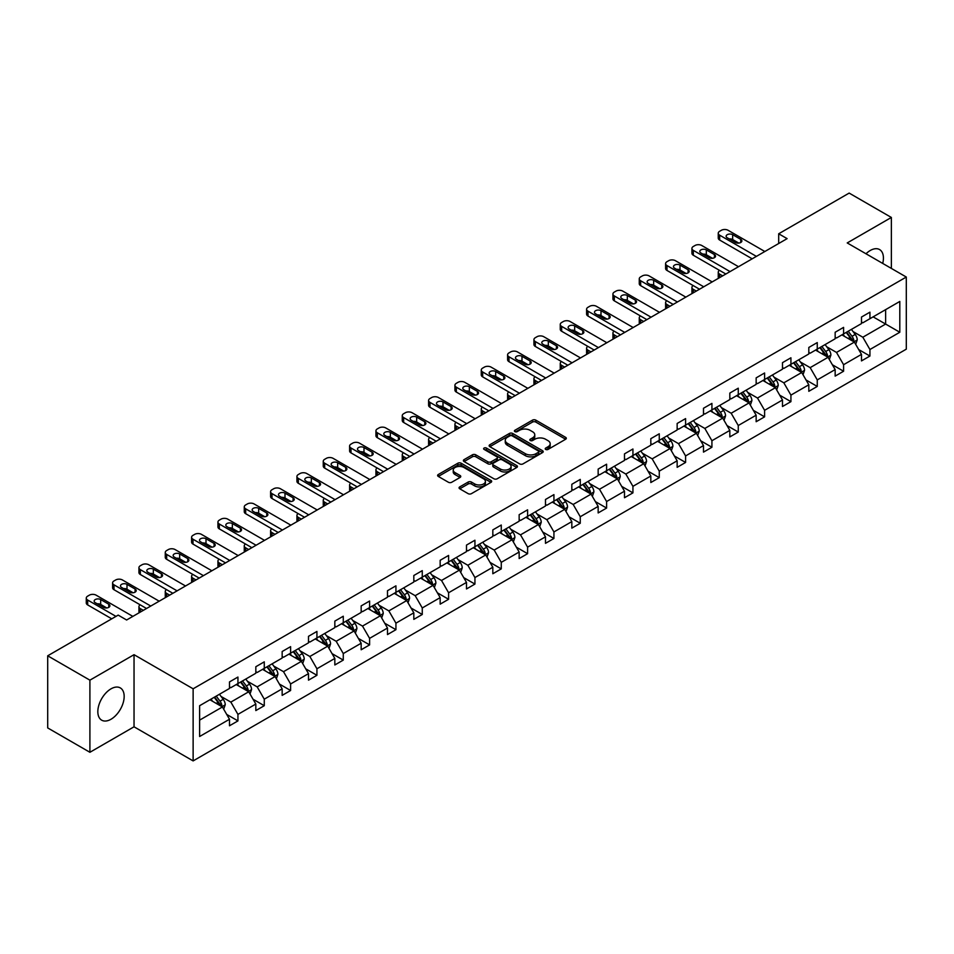 <?xml version="1.0" encoding="UTF-8"?>
<svg xmlns="http://www.w3.org/2000/svg" width="954" height="954" viewBox="0 0 954 954"><rect width="100%" height="100%" fill="white"/><g stroke="black" fill="none" stroke-linecap="round" stroke-linejoin="round"><path stroke-width="1.43" d="M545.712 449.429A1.646 0.942 0 0 0 548.025 449.429L565.627 439.257A2.337 1.348 0 0 0 566.318 438.303A2.337 1.348 0 0 0 565.627 437.349L535.802 420.13A2.337 1.348 0 0 0 532.499 420.13L514.886 430.29A1.646 0.942 0 0 0 514.409 430.958A1.646 0.942 0 0 0 514.886 431.625A1.646 0.942 0 0 0 517.211 431.625L519.489 430.314A7.501 4.329 0 0 1 530.09 430.314L532.57 431.745A7.501 4.329 0 0 1 534.777 434.809A7.501 4.329 0 0 1 532.57 437.874L530.293 439.186A1.646 0.942 0 0 0 529.816 439.854A1.646 0.942 0 0 0 530.293 440.521A1.646 0.942 0 0 0 532.618 440.521L534.896 439.21A7.501 4.329 0 0 1 545.497 439.21L547.99 440.653A7.501 4.329 0 0 1 550.184 443.705A7.501 4.329 0 0 1 547.99 446.77L545.712 448.082A1.646 0.942 0 0 0 545.223 448.75A1.646 0.942 0 0 0 545.712 449.429L545.712 448.082M110.998 719.256A18.615 10.744 120 0 0 123.161 702.848A18.615 10.744 120 0 0 120.311 687.917A18.615 10.744 120 0 0 110.998 688.848A18.615 10.744 120 0 0 98.834 705.256A18.615 10.744 120 0 0 101.684 720.175A18.615 10.744 120 0 0 110.998 719.256M882.712 263.423A18.615 10.744 120 0 0 879.576 249.566A18.615 10.744 120 0 0 870.263 250.485A18.615 10.744 120 0 0 865.993 253.776M459.756 486.898A2.337 1.348 0 0 0 459.065 487.852A2.337 1.348 0 0 0 459.756 488.806L468.128 493.647A2.337 1.348 0 0 0 471.443 493.647L490.988 482.354A2.337 1.348 0 0 0 491.68 481.4A2.337 1.348 0 0 0 490.988 480.446L461.164 463.227A2.337 1.348 0 0 0 457.848 463.227L438.303 474.508A2.337 1.348 0 0 0 437.612 475.462A2.337 1.348 0 0 0 438.303 476.428L448.404 482.259A2.337 1.348 0 0 0 451.719 482.259L460.09 477.429A2.337 1.348 0 0 0 460.77 476.475A2.337 1.348 0 0 0 460.09 475.509L455.07 472.624A6.273 3.613 0 0 1 453.233 470.06A6.273 3.613 0 0 1 457.109 466.721A6.273 3.613 0 0 1 463.942 467.508L483.571 478.836A6.273 3.613 0 0 1 485.407 481.4A6.273 3.613 0 0 1 481.543 484.739A6.273 3.613 0 0 1 474.71 483.952L471.443 482.068A2.337 1.348 0 0 0 468.128 482.068L459.756 486.898L459.756 488.806L468.128 484.012L468.128 482.068M134.037 654.682L89.903 680.166L47.7 655.803L47.7 727.926L89.903 752.289L134.037 726.805L193.125 760.91L193.125 688.8L134.037 654.682L134.037 726.805M891.358 268.42L891.358 217.452L847.224 242.936L906.3 277.042L193.125 688.8M891.358 217.452L849.155 193.09L778.691 233.778L778.691 243.52M47.7 655.803L118.177 615.115L126.62 619.993L787.122 238.643L778.691 233.778M519.656 463.894A2.337 1.348 0 0 0 522.971 463.894L542.516 452.601A2.337 1.348 0 0 0 543.208 451.647A2.337 1.348 0 0 0 542.516 450.693L512.692 433.474A2.337 1.348 0 0 0 509.376 433.474L489.831 444.755A2.337 1.348 0 0 0 489.14 445.721A2.337 1.348 0 0 0 489.831 446.675L519.656 463.894M484.763 449.775A1.646 0.942 0 0 1 486.433 450.014L486.433 448.058L516.758 465.564A2.337 1.348 0 0 1 517.438 466.518A2.337 1.348 0 0 1 516.758 467.484L497.201 478.765A2.337 1.348 0 0 1 493.886 478.765L464.061 461.545L464.061 459.637A2.337 1.348 0 0 0 463.382 460.591A2.337 1.348 0 0 0 464.061 461.545M464.061 459.637L472.433 454.808A2.337 1.348 0 0 1 475.748 454.808L487.84 461.784A2.337 1.348 0 0 0 491.155 461.784L496.7 458.588A2.337 1.348 0 0 0 497.392 457.622A2.337 1.348 0 0 0 496.7 456.668L484.107 449.394A1.646 0.942 0 0 1 483.63 448.726A1.646 0.942 0 0 1 484.644 447.855A1.646 0.942 0 0 1 486.433 448.058M89.903 680.166L89.903 752.289M199.624 705.71L229.497 688.454L229.497 681.919L237.94 677.054L237.94 683.577L255.827 673.25L255.827 666.727L264.27 661.849L264.27 668.372L282.157 658.045L282.157 651.522L290.6 646.645L290.6 653.18L308.5 642.841L308.5 636.318L316.931 631.441L316.931 637.976L334.83 627.637L334.83 621.114L343.273 616.236L343.273 622.771L361.161 612.444L361.161 605.909L369.603 601.032L369.603 607.567L387.491 597.24L387.491 590.705L395.934 585.828L395.934 592.362L413.821 582.035L413.821 575.5L422.264 570.635L422.264 577.158L440.164 566.831L440.164 560.296L448.595 555.431L448.595 561.954L466.494 551.627L466.494 545.092L474.937 540.226L474.937 546.749L492.824 536.422L492.824 529.899L501.267 525.022L501.267 531.545L519.155 521.218L519.155 514.695L527.598 509.818L527.598 516.352L545.485 506.014L545.485 499.491L553.928 494.613L553.928 501.148L571.828 490.809L571.828 484.286L580.259 479.409L580.259 485.944L598.158 475.617L598.158 469.082L606.601 464.204L606.601 470.739L624.488 460.412L624.488 453.877L632.931 449L632.931 455.535L650.819 445.208L650.819 438.673L659.262 433.808L659.262 440.331L677.149 430.004L677.149 423.469L685.592 418.603L685.592 425.126L703.492 414.799L703.492 408.264L711.922 403.399L711.922 409.922L729.822 399.595L729.822 393.072L738.265 388.195L738.265 394.717L756.152 384.39L756.152 377.867L764.595 372.99L764.595 379.525L782.483 369.186L782.483 362.663L790.926 357.786L790.926 364.321L808.813 353.982L808.813 347.459L817.256 342.581L817.256 349.116L835.155 338.789L835.155 332.254L843.586 327.377L843.586 333.912L861.486 323.585L861.486 317.05L869.929 312.173L869.929 318.708L899.801 301.452L899.801 332.254L869.929 349.51L869.929 356.033L861.486 360.91L861.486 354.375L843.586 364.702L843.586 371.237L835.155 376.114L835.155 369.58L817.256 379.907L817.256 386.442L808.813 391.307L808.813 384.784L790.926 395.111L790.926 401.646L782.483 406.511L782.483 399.988L764.595 410.315L764.595 416.85L756.152 421.716L756.152 415.193L738.265 425.52L738.265 432.055L729.822 436.92L729.822 430.397L711.922 440.724L711.922 447.247L703.492 452.124L703.492 445.59L685.592 455.929L685.592 462.451L677.149 467.329L677.149 460.794L659.262 471.133L659.262 477.656L650.819 482.533L650.819 475.998L632.931 486.337L632.931 492.86L624.488 497.738L624.488 491.203L606.601 501.53L606.601 508.065L598.158 512.942L598.158 506.407L580.259 516.734L580.259 523.269L571.828 528.134L571.828 521.611L553.928 531.938L553.928 538.473L545.485 543.339L545.485 536.816L527.598 547.143L527.598 553.678L519.155 558.543L519.155 552.02L501.267 562.347L501.267 568.882L492.824 573.748L492.824 567.225L474.937 577.552L474.937 584.075L466.494 588.952L466.494 582.417L448.595 592.756L448.595 599.279L440.164 604.156L440.164 597.621L422.264 607.96L422.264 614.483L413.821 619.361L413.821 612.826L395.934 623.165L395.934 629.688L387.491 634.565L387.491 628.03L369.603 638.357L369.603 644.892L361.161 649.769L361.161 643.234L343.273 653.562L343.273 660.096L334.83 664.974L334.83 658.439L316.931 668.766L316.931 675.301L308.5 680.166L308.5 673.643L290.6 683.97L290.6 690.505L282.157 695.371L282.157 688.848L264.27 699.175L264.27 705.71L255.827 710.575L255.827 704.052L237.94 714.379L237.94 720.902L229.497 725.779L229.497 719.256L199.624 736.5L199.624 705.71M193.125 760.91L906.3 349.164L906.3 277.042M236.246 684.555L248.744 691.769L230.844 702.096L221.078 696.456M230.844 702.096L237.94 714.379M248.744 691.769L255.827 704.052M229.497 686.892L230.844 687.679L237.94 683.577M262.577 669.35L275.074 676.565L257.175 686.892L247.408 681.251M257.175 686.892L264.27 699.175M275.074 676.565L282.157 688.848M255.827 671.688L257.175 672.475L264.27 668.372M288.919 654.146L301.404 661.361L283.517 671.688L273.738 666.047M283.517 671.688L290.6 683.97M301.404 661.361L308.5 673.643M282.157 656.483L283.517 657.27L290.6 653.18M315.249 638.941L327.735 646.156L309.847 656.483L300.081 650.843M309.847 656.483L316.931 668.766M327.735 646.156L334.83 658.439M308.5 641.291L309.847 642.066L316.931 637.976M341.58 623.749L354.077 630.952L336.178 641.291L326.411 635.65M336.178 641.291L343.273 653.562M354.077 630.952L361.161 643.234M334.83 626.086L336.178 626.861L343.273 622.771M367.91 608.545L380.407 615.747L362.508 626.086L352.741 620.446M362.508 626.086L369.603 638.357M380.407 615.747L387.491 628.03M361.161 610.882L362.508 611.657L369.603 607.567M394.24 593.34L406.738 600.555L388.838 610.882L379.072 605.241M388.838 610.882L395.934 623.165M406.738 600.555L413.821 612.826M387.491 595.678L388.838 596.453L395.934 592.362M420.583 578.136L433.068 585.351L415.181 595.678L405.402 590.037M415.181 595.678L422.264 607.96M433.068 585.351L440.164 597.621M413.821 580.473L415.181 581.248L422.264 577.158M446.913 562.932L459.399 570.146L441.511 580.473L431.745 574.833M441.511 580.473L448.595 592.756M459.399 570.146L466.494 582.417M440.164 565.269L441.511 566.056L448.595 561.954M473.244 547.727L485.741 554.942L467.842 565.269L458.075 559.628M467.842 565.269L474.937 577.552M485.741 554.942L492.824 567.225M466.494 550.064L467.842 550.852L474.937 546.749M499.574 532.523L512.071 539.737L494.172 550.064L484.405 544.424M494.172 550.064L501.267 562.347M512.071 539.737L519.155 552.02M492.824 534.86L494.172 535.647L501.267 531.545M525.904 517.318L538.402 524.533L520.502 534.86L510.736 529.22M520.502 534.86L527.598 547.143M538.402 524.533L545.485 536.816M519.155 519.656L520.502 520.443L527.598 516.352M552.247 502.114L564.732 509.329L546.845 519.656L537.066 514.015M546.845 519.656L553.928 531.938M564.732 509.329L571.828 521.611M545.485 504.463L546.845 505.238L553.928 501.148M578.577 486.922L591.063 494.124L573.175 504.463L563.409 498.823M573.175 504.463L580.259 516.734M591.063 494.124L598.158 506.407M571.828 489.259L573.175 490.034L580.259 485.944M604.908 471.717L617.405 478.92L599.506 489.259L589.739 483.618M599.506 489.259L606.601 501.53M617.405 478.92L624.488 491.203M598.158 474.055L599.506 474.83L606.601 470.739M631.238 456.513L643.735 463.727L625.836 474.055L616.069 468.414M625.836 474.055L632.931 486.337M643.735 463.727L650.819 475.998M624.488 458.85L625.836 459.625L632.931 455.535M657.568 441.308L670.066 448.523L652.166 458.85L642.4 453.21M652.166 458.85L659.262 471.133M670.066 448.523L677.149 460.794M650.819 443.646L652.166 444.421L659.262 440.331M683.911 426.104L696.396 433.319L678.509 443.646L668.73 438.005M678.509 443.646L685.592 455.929M696.396 433.319L703.492 445.59M677.149 428.441L678.509 429.217L685.592 425.126M710.241 410.9L722.727 418.114L704.839 428.441L695.072 422.801M704.839 428.441L711.922 440.724M722.727 418.114L729.822 430.397M703.492 413.237L704.839 414.024L711.922 409.922M736.571 395.695L749.069 402.91L731.169 413.237L721.403 407.596M731.169 413.237L738.265 425.52M749.069 402.91L756.152 415.193M729.822 398.033L731.169 398.82L738.265 394.717M762.902 380.491L775.399 387.706L757.5 398.033L747.733 392.392M757.5 398.033L764.595 410.315M775.399 387.706L782.483 399.988M756.152 382.828L757.5 383.615L764.595 379.525M789.232 365.287L801.73 372.501L783.83 382.828L774.064 377.188M783.83 382.828L790.926 395.111M801.73 372.501L808.813 384.784M782.483 367.636L783.83 368.411L790.926 364.321M815.575 350.094L828.06 357.297L810.173 367.636L800.394 361.995M810.173 367.636L817.256 379.907M828.06 357.297L835.155 369.58M808.813 352.431L810.173 353.207L817.256 349.116M841.905 334.89L854.39 342.092L836.503 352.431L826.736 346.791M836.503 352.431L843.586 364.702M854.39 342.092L861.486 354.375M835.155 337.227L836.503 338.002L843.586 333.912M873.125 316.859L885.622 324.062L862.833 337.227L853.067 331.587M862.833 337.227L869.929 349.51M899.801 332.254L885.622 324.062L885.622 309.645L899.801 301.452M861.486 322.023L862.833 322.798L869.929 318.708M199.624 720.127L222.413 706.974L209.916 699.759M222.413 706.974L229.497 719.256M858.695 349.558L869.929 356.033M832.365 364.75L843.586 371.237M806.035 379.954L817.256 386.442M779.704 395.159L790.926 401.646M753.362 410.363L764.595 416.85M727.031 425.567L738.265 432.055M700.701 440.772L711.922 447.247M674.371 455.976L685.592 462.451M648.04 471.181L659.262 477.656M621.698 486.385L632.931 492.86M595.368 501.589L606.601 508.065M569.037 516.782L580.259 523.269M542.707 531.986L553.928 538.473M516.376 547.191L527.598 553.678M490.034 562.395L501.267 568.882M463.704 577.599L474.937 584.075M437.373 592.804L448.595 599.279M411.043 608.008L422.264 614.483M384.712 623.212L395.934 629.688M358.382 638.417L369.603 644.892M332.04 653.609L343.273 660.096M305.709 668.814L316.931 675.301M279.379 684.018L290.6 690.505M253.048 699.222L264.27 705.71M226.718 714.427L237.94 720.902M546.368 449.656L547.99 448.714A7.501 4.329 0 0 0 550.184 445.661L550.184 443.705M534.777 434.809L534.777 436.765A7.501 4.329 0 0 1 532.57 439.818L530.949 440.76M565.627 437.349L565.627 439.257L535.802 422.073A2.337 1.348 0 0 0 532.499 422.073L515.542 431.864M542.48 452.625L512.692 435.418A2.337 1.348 0 0 0 509.376 435.418L489.855 446.687M538.378 452.315A1.646 0.942 0 0 0 538.855 451.647A1.646 0.942 0 0 0 538.378 450.98L512.191 435.859A1.646 0.942 0 0 0 509.877 435.859L507.468 437.254A7.501 4.329 0 0 0 505.274 440.307A7.501 4.329 0 0 0 507.468 443.371L525.368 453.699A7.501 4.329 0 0 0 535.969 453.699L538.378 452.315L538.378 454.271A1.646 0.942 0 0 0 538.855 453.591L538.855 451.647M505.274 440.307L505.274 442.262A7.501 4.329 0 0 0 507.468 445.327L507.468 443.371M538.378 454.271L535.969 455.654A7.501 4.329 0 0 1 525.368 455.654L507.468 445.327M464.097 461.569L472.433 456.751L472.433 454.808M497.392 457.622L497.392 459.578A2.337 1.348 0 0 1 496.7 460.532L491.155 463.739A2.337 1.348 0 0 1 487.84 463.739L475.748 456.751A2.337 1.348 0 0 0 472.433 456.751M486.433 450.014L516.722 467.496M500.397 469.034A6.273 3.613 0 0 0 507.218 469.821A6.273 3.613 0 0 0 511.094 466.47A6.273 3.613 0 0 0 509.257 463.918L502.341 459.923A2.337 1.348 0 0 0 499.025 459.923L493.468 463.131A2.337 1.348 0 0 0 492.789 464.085A2.337 1.348 0 0 0 493.468 465.039L500.397 469.034L500.397 470.978A6.273 3.613 0 0 0 507.218 471.765A6.273 3.613 0 0 0 511.094 468.426L511.094 466.47M492.789 464.085L492.789 466.029A2.337 1.348 0 0 0 493.468 466.995L493.468 465.039M500.397 470.978L493.468 466.995M485.407 481.4L485.407 483.344A6.273 3.613 0 0 1 481.543 486.695A6.273 3.613 0 0 1 474.71 485.908L471.443 484.012A2.337 1.348 0 0 0 468.128 484.012M453.233 470.06L453.233 472.015A6.273 3.613 0 0 0 455.07 474.567L455.07 472.624M460.09 475.509L460.09 477.429L455.07 474.567M490.952 482.366L461.164 465.17A2.337 1.348 0 0 0 457.848 465.17L438.327 476.44M855.678 344.322L857.229 339.839A6.32 3.649 -120 0 0 855.213 334.449L851.421 329.392M844.624 336.452L842.978 334.258M722.643 275.873L719.662 274.156L719.662 277.602M718.66 278.174A4.77 2.755 180 0 1 718.255 277.077L718.255 272.2A4.77 2.755 -0 0 0 719.662 274.156M853.46 341.556L853.818 340.101A6.32 3.649 -120 0 0 852.005 336.297L848.213 331.241M846.627 332.159L850.801 337.728A3.22 1.86 60 0 1 851.385 338.706L853.818 340.101M846.186 332.409L849.978 337.466A6.32 3.649 60 0 1 851.552 340.459M719.495 270.352A4.77 2.755 -0 0 0 718.255 272.2M756.403 256.387L719.662 235.173A4.77 2.755 0 0 1 718.255 233.217A4.77 2.755 0 0 1 719.662 231.273L721.343 230.296A4.77 2.755 0 0 1 728.093 230.296L764.846 251.51M718.255 233.217L718.255 238.095A4.77 2.755 180 0 0 719.662 240.038L752.181 258.82M727.258 237.796A3.816 2.206 180 0 1 726.137 236.246A3.816 2.206 180 0 1 728.498 234.207A3.816 2.206 180 0 1 732.66 234.684L740.757 239.359A3.816 2.206 180 0 1 741.878 240.921A3.816 2.206 180 0 1 739.517 242.96A3.816 2.206 180 0 1 735.355 242.483L727.258 237.796M729.238 238.941A3.816 2.206 180 0 1 732.66 239.549L738.766 243.079M829.348 359.527L830.898 355.043A6.32 3.649 -120 0 0 828.883 349.653L825.091 344.597M818.293 351.656L816.648 349.462M696.313 291.077L693.319 289.36L693.319 292.806M692.33 293.379A4.77 2.755 180 0 1 691.924 292.282L691.924 287.404A4.77 2.755 -0 0 0 693.319 289.36M827.13 356.76L827.476 355.305A6.32 3.649 -120 0 0 825.675 351.501L821.883 346.445M820.297 347.363L824.471 352.932A3.22 1.86 60 0 1 825.055 353.91L827.476 355.305M819.856 347.614L823.648 352.67A6.32 3.649 60 0 1 825.222 355.663M693.164 285.556A4.77 2.755 -0 0 0 691.924 287.404M803.006 374.731L804.568 370.247A6.32 3.649 -120 0 0 802.541 364.857L798.76 359.801M791.963 366.861L790.317 364.666M669.982 306.282L666.989 304.553L666.989 308.011M665.987 308.583A4.77 2.755 180 0 1 665.594 307.486L665.594 302.609A4.77 2.755 -0 0 0 666.989 304.553M800.8 371.965L801.145 370.51A6.32 3.649 -120 0 0 799.333 366.706L795.553 361.649M793.966 362.568L798.128 368.125A3.22 1.86 60 0 1 798.725 369.115L801.145 370.51M793.525 362.818L797.317 367.874A6.32 3.649 60 0 1 798.892 370.867M666.834 300.76A4.77 2.755 -0 0 0 665.594 302.609M730.072 271.592L693.319 250.377A4.77 2.755 0 0 1 691.924 248.422A4.77 2.755 0 0 1 693.319 246.478L695.013 245.5A4.77 2.755 0 0 1 701.762 245.5L738.515 266.715M691.924 248.422L691.924 253.299A4.77 2.755 180 0 0 693.319 255.243L725.851 274.025M700.916 253.001A3.816 2.206 180 0 1 699.807 251.439A3.816 2.206 180 0 1 702.156 249.411A3.816 2.206 180 0 1 706.318 249.888L714.427 254.563A3.816 2.206 180 0 1 715.548 256.125A3.816 2.206 180 0 1 713.187 258.164A3.816 2.206 180 0 1 709.025 257.675L700.916 253.001M702.907 254.146A3.816 2.206 180 0 1 706.318 254.754L712.435 258.284M703.742 286.796L666.989 265.57A4.77 2.755 0 0 1 665.594 263.626A4.77 2.755 0 0 1 666.989 261.682L668.682 260.704A4.77 2.755 0 0 1 675.432 260.704L712.185 281.919M665.594 263.626L665.594 268.503A4.77 2.755 180 0 0 666.989 270.447L699.52 289.229M674.585 268.205A3.816 2.206 180 0 1 673.464 266.643A3.816 2.206 180 0 1 675.826 264.604A3.816 2.206 180 0 1 679.987 265.093L688.096 269.767A3.816 2.206 180 0 1 689.205 271.33A3.816 2.206 180 0 1 686.856 273.357A3.816 2.206 180 0 1 682.694 272.88L674.585 268.205M676.577 269.35A3.816 2.206 180 0 1 679.987 269.958L686.105 273.488M776.675 389.924L778.226 385.44A6.32 3.649 -120 0 0 776.21 380.062L772.418 374.994M765.621 382.065L763.987 379.871M643.652 321.486L640.659 319.757L640.659 323.215M639.657 323.788A4.77 2.755 180 0 1 639.263 322.679L639.263 317.813A4.77 2.755 -0 0 0 640.659 319.757M774.457 387.169L774.815 385.714A6.32 3.649 -120 0 0 773.002 381.91L769.21 376.854M767.636 377.76L771.798 383.329A3.22 1.86 60 0 1 772.382 384.307L774.815 385.714M767.195 378.022L770.975 383.079A6.32 3.649 60 0 1 772.561 386.072M640.492 315.965A4.77 2.755 -0 0 0 639.263 317.813M677.412 301.989L640.659 280.774A4.77 2.755 0 0 1 639.263 278.83A4.77 2.755 0 0 1 640.659 276.875L642.352 275.909A4.77 2.755 0 0 1 649.102 275.909L685.843 297.123M639.263 278.83L639.263 283.696A4.77 2.755 180 0 0 640.659 285.651L673.19 304.433M648.255 283.41A3.816 2.206 180 0 1 647.134 281.847A3.816 2.206 180 0 1 649.495 279.808A3.816 2.206 180 0 1 653.657 280.285L661.754 284.972A3.816 2.206 180 0 1 662.875 286.522A3.816 2.206 180 0 1 660.526 288.561A3.816 2.206 180 0 1 656.364 288.084L648.255 283.41M650.246 284.554A3.816 2.206 180 0 1 653.657 285.163L659.774 288.692M750.345 405.128L751.895 400.644A6.32 3.649 -120 0 0 749.88 395.266L746.088 390.198M739.29 397.269L737.645 395.075M617.31 336.69L614.328 334.961L614.328 338.408M613.327 338.992A4.77 2.755 180 0 1 612.933 337.883L612.933 333.018A4.77 2.755 -0 0 0 614.328 334.961M748.127 402.373L748.485 400.918A6.32 3.649 -120 0 0 746.672 397.114L742.88 392.058M741.294 392.965L745.468 398.533A3.22 1.86 60 0 1 746.052 399.511L748.485 400.918M740.853 393.227L744.645 398.283A6.32 3.649 60 0 1 746.219 401.264M614.161 331.169A4.77 2.755 -0 0 0 612.933 333.018M651.069 317.193L614.328 295.978A4.77 2.755 0 0 1 612.933 294.035A4.77 2.755 0 0 1 614.328 292.079L616.01 291.113A4.77 2.755 0 0 1 622.771 291.113L659.512 312.328M612.933 294.035L612.933 298.9A4.77 2.755 180 0 0 614.328 300.856L646.86 319.638M621.925 298.614A3.816 2.206 180 0 1 620.804 297.052A3.816 2.206 180 0 1 623.165 295.013A3.816 2.206 180 0 1 627.327 295.49L635.424 300.176A3.816 2.206 180 0 1 636.545 301.726A3.816 2.206 180 0 1 634.183 303.766A3.816 2.206 180 0 1 630.022 303.289L621.925 298.614M623.916 299.759A3.816 2.206 180 0 1 627.327 300.367L633.444 303.897M724.014 420.332L725.565 415.849A6.32 3.649 -120 0 0 723.549 410.458L719.757 405.402M712.96 412.474L711.314 410.28M590.979 351.895L587.998 350.166L587.998 353.612M586.996 354.196A4.77 2.755 180 0 1 586.591 353.087L586.591 348.222A4.77 2.755 -0 0 0 587.998 350.166M721.796 417.578L722.154 416.123A6.32 3.649 -120 0 0 720.342 412.319L716.549 407.263M714.963 408.169L719.137 413.738A3.22 1.86 60 0 1 719.721 414.716L722.154 416.123M714.522 408.431L718.314 413.487A6.32 3.649 60 0 1 719.888 416.469M587.831 346.374A4.77 2.755 -0 0 0 586.591 348.222M624.739 332.397L587.998 311.183A4.77 2.755 0 0 1 586.591 309.239A4.77 2.755 0 0 1 587.998 307.283L589.679 306.306A4.77 2.755 0 0 1 596.429 306.306L633.182 327.532M586.591 309.239L586.591 314.104A4.77 2.755 180 0 0 587.998 316.06L620.517 334.842M595.594 313.818A3.816 2.206 180 0 1 594.473 312.256A3.816 2.206 180 0 1 596.834 310.217A3.816 2.206 180 0 1 600.996 310.694L609.093 315.369A3.816 2.206 180 0 1 610.214 316.931A3.816 2.206 180 0 1 607.853 318.97A3.816 2.206 180 0 1 603.691 318.493L595.594 313.818M597.574 314.963A3.816 2.206 180 0 1 600.996 315.571L607.102 319.101M697.684 435.537L699.234 431.053A6.32 3.649 -120 0 0 697.219 425.663L693.427 420.607M686.63 427.678L684.984 425.484M564.649 367.099L561.656 365.37L561.656 368.816M560.666 369.401A4.77 2.755 180 0 1 560.26 368.292L560.26 363.426A4.77 2.755 -0 0 0 561.656 365.37M695.466 432.782L695.812 431.327A6.32 3.649 -120 0 0 694.011 427.523L690.219 422.455M688.633 423.373L692.807 428.942A3.22 1.86 60 0 1 693.391 429.92L695.812 431.327M688.192 423.624L691.984 428.692A6.32 3.649 60 0 1 693.558 431.673M561.501 361.566A4.77 2.755 -0 0 0 560.26 363.426M598.408 347.602L561.656 326.387A4.77 2.755 0 0 1 560.26 324.443A4.77 2.755 0 0 1 561.656 322.488L563.349 321.51A4.77 2.755 0 0 1 570.098 321.51L606.851 342.724M560.26 324.443L560.26 329.309A4.77 2.755 180 0 0 561.656 331.265L594.187 350.035M569.252 329.023A3.816 2.206 180 0 1 568.143 327.461A3.816 2.206 180 0 1 570.492 325.421A3.816 2.206 180 0 1 574.654 325.898L582.763 330.573A3.816 2.206 180 0 1 583.884 332.135A3.816 2.206 180 0 1 581.523 334.174A3.816 2.206 180 0 1 577.361 333.697L569.252 329.023M571.243 330.167A3.816 2.206 180 0 1 574.654 330.776L580.771 334.305M671.342 450.741L672.904 446.257A6.32 3.649 -120 0 0 670.877 440.867L667.096 435.811M660.299 442.883L658.654 440.688M538.318 382.292L535.325 380.574L535.325 384.021M534.323 384.593A4.77 2.755 180 0 1 533.93 383.496L533.93 378.619A4.77 2.755 -0 0 0 535.325 380.574M669.136 447.975L669.481 446.532A6.32 3.649 -120 0 0 667.669 442.728L663.889 437.659M662.303 438.578L666.464 444.147A3.22 1.86 60 0 1 667.061 445.124L669.481 446.532M661.861 438.828L665.654 443.896A6.32 3.649 60 0 1 667.228 446.877M535.17 376.77A4.77 2.755 -0 0 0 533.93 378.619M572.078 362.806L535.325 341.592A4.77 2.755 0 0 1 533.93 339.636A4.77 2.755 0 0 1 535.325 337.692L537.019 336.714A4.77 2.755 0 0 1 543.768 336.714L580.521 357.929M533.93 339.636L533.93 344.513A4.77 2.755 180 0 0 535.325 346.457L567.857 365.239M542.921 344.227A3.816 2.206 180 0 1 541.8 342.665A3.816 2.206 180 0 1 544.162 340.626A3.816 2.206 180 0 1 548.323 341.103L556.432 345.777A3.816 2.206 180 0 1 557.553 347.339A3.816 2.206 180 0 1 555.192 349.379A3.816 2.206 180 0 1 551.03 348.902L542.921 344.227M544.913 345.372A3.816 2.206 180 0 1 548.323 345.98L554.441 349.51M645.011 465.946L646.562 461.462A6.32 3.649 -120 0 0 644.546 456.072L640.754 451.015M633.957 458.087L632.323 455.893M511.988 397.496L508.995 395.779L508.995 399.225M507.993 399.798A4.77 2.755 180 0 1 507.6 398.7L507.6 393.823A4.77 2.755 -0 0 0 508.995 395.779M642.793 463.179L643.151 461.736A6.32 3.649 -120 0 0 641.338 457.92L637.546 452.864M635.972 453.782L640.134 459.351A3.22 1.86 60 0 1 640.718 460.329L643.151 461.736M635.531 454.032L639.311 459.101A6.32 3.649 60 0 1 640.897 462.082M508.828 391.975A4.77 2.755 -0 0 0 507.6 393.823M545.748 378.011L508.995 356.796A4.77 2.755 0 0 1 507.6 354.84A4.77 2.755 0 0 1 508.995 352.897L510.688 351.919A4.77 2.755 0 0 1 517.438 351.919L554.179 373.133M507.6 354.84L507.6 359.718A4.77 2.755 180 0 0 508.995 361.661L541.526 380.443M516.591 359.419A3.816 2.206 180 0 1 515.47 357.869A3.816 2.206 180 0 1 517.831 355.83A3.816 2.206 180 0 1 521.993 356.307L530.09 360.982A3.816 2.206 180 0 1 531.211 362.544A3.816 2.206 180 0 1 528.862 364.583A3.816 2.206 180 0 1 524.7 364.106L516.591 359.419M518.582 360.576A3.816 2.206 180 0 1 521.993 361.184L528.111 364.714M618.681 481.15L620.231 476.666A6.32 3.649 -120 0 0 618.216 471.276L614.424 466.22M607.626 473.279L605.981 471.085M485.646 412.7L482.664 410.983L482.664 414.43M481.663 415.002A4.77 2.755 180 0 1 481.269 413.905L481.269 409.027A4.77 2.755 -0 0 0 482.664 410.983M616.463 478.383L616.821 476.928A6.32 3.649 -120 0 0 615.008 473.124L611.216 468.068M609.63 468.986L613.804 474.555A3.22 1.86 60 0 1 614.388 475.533L616.821 476.928M609.189 469.237L612.981 474.293A6.32 3.649 60 0 1 614.555 477.286M482.497 407.179A4.77 2.755 -0 0 0 481.269 409.027M592.351 496.354L593.901 491.87A6.32 3.649 -120 0 0 591.885 486.48L588.093 481.424M581.296 488.484L579.65 486.29M459.315 427.905L456.334 426.188L456.334 429.634M455.332 430.206A4.77 2.755 180 0 1 454.927 429.109L454.927 424.232A4.77 2.755 -0 0 0 456.334 426.188M590.132 493.588L590.49 492.133A6.32 3.649 -120 0 0 588.678 488.329L584.885 483.273M583.299 484.191L587.473 489.76A3.22 1.86 60 0 1 588.058 490.738L590.49 492.133M582.858 484.441L586.65 489.497A6.32 3.649 60 0 1 588.224 492.491M456.167 422.383A4.77 2.755 -0 0 0 454.927 424.232M566.02 511.559L567.57 507.075A6.32 3.649 -120 0 0 565.555 501.685L561.763 496.629M554.966 503.688L553.32 501.494M432.985 443.109L430.004 441.38L430.004 444.838M429.002 445.411A4.77 2.755 180 0 1 428.596 444.314L428.596 439.436A4.77 2.755 -0 0 0 430.004 441.38M563.802 508.792L564.148 507.337A6.32 3.649 -120 0 0 562.347 503.533L558.555 498.477M556.969 499.395L561.143 504.964A3.22 1.86 60 0 1 561.727 505.942L564.148 507.337M556.528 499.646L560.32 504.702A6.32 3.649 60 0 1 561.894 507.695M429.837 437.588A4.77 2.755 -0 0 0 428.596 439.436M539.69 526.751L541.24 522.267A6.32 3.649 -120 0 0 539.213 516.889L535.433 511.833M528.635 518.893L526.99 516.698M406.654 458.314L403.661 456.584L403.661 460.043M402.66 460.615A4.77 2.755 180 0 1 402.266 459.506L402.266 454.641A4.77 2.755 -0 0 0 403.661 456.584M537.472 523.996L537.817 522.542A6.32 3.649 -120 0 0 536.005 518.737L532.225 513.681M530.639 514.6L534.8 520.157A3.22 1.86 60 0 1 535.397 521.134L537.817 522.542M530.197 514.85L533.99 519.906A6.32 3.649 60 0 1 535.564 522.899M403.506 452.792A4.77 2.755 -0 0 0 402.266 454.641M513.347 541.955L514.898 537.472A6.32 3.649 -120 0 0 512.882 532.093L509.09 527.025M502.293 534.097L500.659 531.903M380.324 473.518L377.331 471.789L377.331 475.235M376.329 475.819A4.77 2.755 180 0 1 375.936 474.71L375.936 469.845A4.77 2.755 -0 0 0 377.331 471.789M511.129 539.201L511.487 537.746A6.32 3.649 -120 0 0 509.674 533.942L505.882 528.886M504.308 529.792L508.47 535.361A3.22 1.86 60 0 1 509.054 536.339L511.487 537.746M503.867 530.054L507.647 535.111A6.32 3.649 60 0 1 509.233 538.092M377.164 467.997A4.77 2.755 -0 0 0 375.936 469.845M487.017 557.16L488.567 552.676A6.32 3.649 -120 0 0 486.552 547.298L482.76 542.23M475.963 549.301L474.317 547.107M353.982 488.722L351 486.993L351 490.439M349.999 491.024A4.77 2.755 180 0 1 349.605 489.915L349.605 485.049A4.77 2.755 -0 0 0 351 486.993M484.799 554.405L485.157 552.95A6.32 3.649 -120 0 0 483.344 549.146L479.552 544.09M477.966 544.996L482.14 550.565A3.22 1.86 60 0 1 482.724 551.543L485.157 552.95M477.525 545.259L481.317 550.315A6.32 3.649 60 0 1 482.891 553.296M350.833 483.201A4.77 2.755 -0 0 0 349.605 485.049M460.687 572.364L462.237 567.88A6.32 3.649 -120 0 0 460.222 562.49L456.429 557.434M449.632 564.506L447.986 562.311M327.651 503.927L324.67 502.198L324.67 505.644M323.668 506.228A4.77 2.755 180 0 1 323.263 505.119L323.263 500.254A4.77 2.755 -0 0 0 324.67 502.198M458.469 569.61L458.826 568.155A6.32 3.649 -120 0 0 457.014 564.351L453.222 559.282M451.636 560.201L455.809 565.77A3.22 1.86 60 0 1 456.394 566.748L458.826 568.155M451.194 560.463L454.986 565.519A6.32 3.649 60 0 1 456.561 568.501M324.503 498.393A4.77 2.755 -0 0 0 323.263 500.254M434.356 587.569L435.906 583.085A6.32 3.649 -120 0 0 433.891 577.695L430.099 572.638M423.302 579.71L421.656 577.516M301.321 519.131L298.34 517.402L298.34 520.848M297.338 521.433A4.77 2.755 180 0 1 296.932 520.324L296.932 515.446A4.77 2.755 -0 0 0 298.34 517.402M432.138 584.802L432.484 583.359A6.32 3.649 -120 0 0 430.683 579.555L426.891 574.487M425.305 575.405L429.479 580.974A3.22 1.86 60 0 1 430.063 581.952L432.484 583.359M424.864 575.656L428.656 580.724A6.32 3.649 60 0 1 430.23 583.705M298.173 513.598A4.77 2.755 -0 0 0 296.932 515.446M408.026 602.773L409.576 598.289A6.32 3.649 -120 0 0 407.549 592.899L403.769 587.843M396.971 594.914L395.326 592.72M274.99 534.323L271.997 532.606L271.997 536.053M270.996 536.625A4.77 2.755 180 0 1 270.602 535.528L270.602 530.651A4.77 2.755 -0 0 0 271.997 532.606M405.808 600.006L406.154 598.563A6.32 3.649 -120 0 0 404.341 594.747L400.561 589.691M398.975 590.609L403.148 596.178A3.22 1.86 60 0 1 403.733 597.156L406.154 598.563M398.533 590.86L402.326 595.928A6.32 3.649 60 0 1 403.9 598.909M271.842 528.802A4.77 2.755 -0 0 0 270.602 530.651M381.683 617.977L383.234 613.494A6.32 3.649 -120 0 0 381.218 608.103L377.426 603.047M370.629 610.107L368.995 607.913M248.66 549.528L245.667 547.811L245.667 551.257M244.665 551.829A4.77 2.755 180 0 1 244.272 550.732L244.272 545.855A4.77 2.755 -0 0 0 245.667 547.811M379.465 615.211L379.823 613.756A6.32 3.649 -120 0 0 378.011 609.952L374.218 604.896M372.644 605.814L376.806 611.383A3.22 1.86 60 0 1 377.39 612.361L379.823 613.756M372.203 606.064L375.983 611.12A6.32 3.649 60 0 1 377.569 614.114M245.5 544.007A4.77 2.755 -0 0 0 244.272 545.855M519.405 393.215L482.664 372A4.77 2.755 0 0 1 481.269 370.045A4.77 2.755 0 0 1 482.664 368.101L484.346 367.123A4.77 2.755 0 0 1 491.107 367.123L527.848 388.338M481.269 370.045L481.269 374.922A4.77 2.755 180 0 0 482.664 376.866L515.196 395.648M490.261 374.624A3.816 2.206 180 0 1 489.14 373.074A3.816 2.206 180 0 1 491.501 371.034A3.816 2.206 180 0 1 495.663 371.511L503.76 376.186A3.816 2.206 180 0 1 504.881 377.748A3.816 2.206 180 0 1 502.519 379.787A3.816 2.206 180 0 1 498.358 379.31L490.261 374.624M492.252 375.769A3.816 2.206 180 0 1 495.663 376.377L501.78 379.907M493.075 408.419L456.334 387.205A4.77 2.755 0 0 1 454.927 385.249A4.77 2.755 0 0 1 456.334 383.305L458.015 382.327A4.77 2.755 0 0 1 464.765 382.327L501.518 403.542M454.927 385.249L454.927 390.126A4.77 2.755 180 0 0 456.334 392.07L488.853 410.852M463.93 389.828A3.816 2.206 180 0 1 462.809 388.266A3.816 2.206 180 0 1 465.17 386.239A3.816 2.206 180 0 1 469.332 386.716L477.429 391.39A3.816 2.206 180 0 1 478.55 392.953A3.816 2.206 180 0 1 476.189 394.992A3.816 2.206 180 0 1 472.027 394.503L463.93 389.828M465.91 390.973A3.816 2.206 180 0 1 469.332 391.581L475.438 395.111M466.744 423.624L430.004 402.397A4.77 2.755 0 0 1 428.596 400.453A4.77 2.755 0 0 1 430.004 398.51L431.685 397.532A4.77 2.755 0 0 1 438.435 397.532L475.187 418.746M428.596 400.453L428.596 405.331A4.77 2.755 180 0 0 430.004 407.275L462.523 426.056M437.588 405.033A3.816 2.206 180 0 1 436.479 403.47A3.816 2.206 180 0 1 438.828 401.431A3.816 2.206 180 0 1 442.99 401.92L451.099 406.595A3.816 2.206 180 0 1 452.22 408.157A3.816 2.206 180 0 1 449.859 410.184A3.816 2.206 180 0 1 445.697 409.707L437.588 405.033M439.579 406.177A3.816 2.206 180 0 1 442.99 406.786L449.107 410.315M440.414 438.816L403.661 417.602A4.77 2.755 0 0 1 402.266 415.658A4.77 2.755 0 0 1 403.661 413.702L405.355 412.736A4.77 2.755 0 0 1 412.104 412.736L448.857 433.951M402.266 415.658L402.266 420.523A4.77 2.755 180 0 0 403.661 422.479L436.193 441.261M411.257 420.237A3.816 2.206 180 0 1 410.137 418.675A3.816 2.206 180 0 1 412.498 416.636A3.816 2.206 180 0 1 416.659 417.113L424.768 421.799A3.816 2.206 180 0 1 425.889 423.349A3.816 2.206 180 0 1 423.528 425.389A3.816 2.206 180 0 1 419.366 424.912L411.257 420.237M413.249 421.382A3.816 2.206 180 0 1 416.659 421.99L422.777 425.52M414.084 454.021L377.331 432.806A4.77 2.755 0 0 1 375.936 430.862A4.77 2.755 0 0 1 377.331 428.906L379.024 427.941A4.77 2.755 0 0 1 385.774 427.941L422.515 449.155M375.936 430.862L375.936 435.728A4.77 2.755 180 0 0 377.331 437.683L409.862 456.465M384.927 435.441A3.816 2.206 180 0 1 383.806 433.879A3.816 2.206 180 0 1 386.167 431.84A3.816 2.206 180 0 1 390.329 432.317L398.438 437.004A3.816 2.206 180 0 1 399.547 438.554A3.816 2.206 180 0 1 397.198 440.593A3.816 2.206 180 0 1 393.036 440.116L384.927 435.441M386.919 436.586A3.816 2.206 180 0 1 390.329 437.194L396.447 440.724M387.741 469.225L351 448.01A4.77 2.755 0 0 1 349.605 446.067A4.77 2.755 0 0 1 351 444.111L352.682 443.133A4.77 2.755 0 0 1 359.443 443.133L396.184 464.359M349.605 446.067L349.605 450.932A4.77 2.755 180 0 0 351 452.888L383.532 471.67M358.597 450.646A3.816 2.206 180 0 1 357.476 449.084A3.816 2.206 180 0 1 359.837 447.044A3.816 2.206 180 0 1 363.999 447.521L372.096 452.208A3.816 2.206 180 0 1 373.217 453.758A3.816 2.206 180 0 1 370.856 455.797A3.816 2.206 180 0 1 366.694 455.32L358.597 450.646M360.588 451.791A3.816 2.206 180 0 1 363.999 452.399L370.116 455.929M361.411 484.429L324.67 463.215A4.77 2.755 0 0 1 323.263 461.271A4.77 2.755 0 0 1 324.67 459.315L326.351 458.337A4.77 2.755 0 0 1 333.101 458.337L369.854 479.552M323.263 461.271L323.263 466.136A4.77 2.755 180 0 0 324.67 468.092L357.19 486.862M332.266 465.85A3.816 2.206 180 0 1 331.145 464.288A3.816 2.206 180 0 1 333.506 462.249A3.816 2.206 180 0 1 337.668 462.726L345.765 467.4A3.816 2.206 180 0 1 346.886 468.963A3.816 2.206 180 0 1 344.525 471.002A3.816 2.206 180 0 1 340.363 470.525L332.266 465.85M334.246 466.995A3.816 2.206 180 0 1 337.668 467.603L343.774 471.133M335.081 499.634L298.34 478.419A4.77 2.755 0 0 1 296.932 476.463A4.77 2.755 0 0 1 298.34 474.52L300.021 473.542A4.77 2.755 0 0 1 306.771 473.542L343.523 494.756M296.932 476.463L296.932 481.341A4.77 2.755 180 0 0 298.34 483.296L330.859 502.066M305.924 481.054A3.816 2.206 180 0 1 304.815 479.492A3.816 2.206 180 0 1 307.164 477.453A3.816 2.206 180 0 1 311.326 477.93L319.435 482.605A3.816 2.206 180 0 1 320.556 484.167A3.816 2.206 180 0 1 318.195 486.206A3.816 2.206 180 0 1 314.033 485.729L305.924 481.054M307.915 482.199A3.816 2.206 180 0 1 311.326 482.807L317.443 486.337M308.75 514.838L271.997 493.623A4.77 2.755 0 0 1 270.602 491.668A4.77 2.755 0 0 1 271.997 489.724L273.691 488.746A4.77 2.755 0 0 1 280.44 488.746L317.193 509.961M270.602 491.668L270.602 496.545A4.77 2.755 180 0 0 271.997 498.489L304.529 517.271M279.594 496.247A3.816 2.206 180 0 1 278.473 494.697A3.816 2.206 180 0 1 280.834 492.658A3.816 2.206 180 0 1 284.996 493.135L293.105 497.809A3.816 2.206 180 0 1 294.226 499.371A3.816 2.206 180 0 1 291.864 501.41A3.816 2.206 180 0 1 287.703 500.933L279.594 496.247M281.585 497.404A3.816 2.206 180 0 1 284.996 498.012L291.113 501.542M282.42 530.042L245.667 508.828A4.77 2.755 0 0 1 244.272 506.872A4.77 2.755 0 0 1 245.667 504.928L247.36 503.95A4.77 2.755 0 0 1 254.11 503.95L290.851 525.165M244.272 506.872L244.272 511.749A4.77 2.755 180 0 0 245.667 513.693L278.198 532.475M253.263 511.451A3.816 2.206 180 0 1 252.142 509.901A3.816 2.206 180 0 1 254.503 507.862A3.816 2.206 180 0 1 258.665 508.339L266.774 513.013A3.816 2.206 180 0 1 267.883 514.576A3.816 2.206 180 0 1 265.534 516.615A3.816 2.206 180 0 1 261.372 516.138L253.263 511.451M255.255 512.608A3.816 2.206 180 0 1 258.665 513.204L264.783 516.734M355.353 633.182L356.903 628.698A6.32 3.649 -120 0 0 354.888 623.308L351.096 618.252M344.299 625.311L342.653 623.117M222.318 564.732L219.337 563.015L219.337 566.461M218.335 567.034A4.77 2.755 180 0 1 217.941 565.937L217.941 561.059A4.77 2.755 -0 0 0 219.337 563.015M353.135 630.415L353.493 628.96A6.32 3.649 -120 0 0 351.68 625.156L347.888 620.1M346.302 621.018L350.476 626.587A3.22 1.86 60 0 1 351.06 627.565L353.493 628.96M345.861 621.269L349.653 626.325A6.32 3.649 60 0 1 351.227 629.318M219.17 559.211A4.77 2.755 -0 0 0 217.941 561.059M256.077 545.247L219.337 524.032A4.77 2.755 0 0 1 217.941 522.077A4.77 2.755 0 0 1 219.337 520.133L221.018 519.155A4.77 2.755 0 0 1 227.779 519.155L264.52 540.369M217.941 522.077L217.941 526.954A4.77 2.755 180 0 0 219.337 528.898L251.868 547.679M226.933 526.656A3.816 2.206 180 0 1 225.812 525.094A3.816 2.206 180 0 1 228.173 523.066A3.816 2.206 180 0 1 232.335 523.543L240.432 528.218A3.816 2.206 180 0 1 241.553 529.78A3.816 2.206 180 0 1 239.192 531.819A3.816 2.206 180 0 1 235.03 531.33L226.933 526.656M228.924 527.8A3.816 2.206 180 0 1 232.335 528.409L238.452 531.938M329.023 648.386L330.573 643.902A6.32 3.649 -120 0 0 328.558 638.512L324.765 633.456M317.968 640.516L316.323 638.321M195.987 579.937L193.006 578.207L193.006 581.666M192.004 582.238A4.77 2.755 180 0 1 191.599 581.141L191.599 576.264A4.77 2.755 -0 0 0 193.006 578.207M326.805 645.619L327.162 644.165A6.32 3.649 -120 0 0 325.35 640.361L321.558 635.304M319.972 636.223L324.145 641.792A3.22 1.86 60 0 1 324.73 642.769L327.162 644.165M319.53 636.473L323.323 641.529A6.32 3.649 60 0 1 324.897 644.522M192.839 574.415A4.77 2.755 -0 0 0 191.599 576.264M229.747 560.451L193.006 539.225A4.77 2.755 0 0 1 191.599 537.281A4.77 2.755 0 0 1 193.006 535.337L194.688 534.359A4.77 2.755 0 0 1 201.437 534.359L238.19 555.574M191.599 537.281L191.599 542.158A4.77 2.755 180 0 0 193.006 544.102L225.526 562.884M200.602 541.86A3.816 2.206 180 0 1 199.481 540.298A3.816 2.206 180 0 1 201.843 538.271A3.816 2.206 180 0 1 206.004 538.748L214.101 543.422A3.816 2.206 180 0 1 215.222 544.984A3.816 2.206 180 0 1 212.861 547.012A3.816 2.206 180 0 1 208.699 546.535L200.602 541.86M202.582 543.005A3.816 2.206 180 0 1 206.004 543.613L212.11 547.143M302.692 663.579L304.243 659.095A6.32 3.649 -120 0 0 302.227 653.717L298.435 648.66M291.638 655.72L289.992 653.526M169.657 595.141L166.676 593.412L166.676 596.87M165.674 597.442A4.77 2.755 180 0 1 165.269 596.345L165.269 591.468A4.77 2.755 -0 0 0 166.676 593.412M300.474 660.824L300.82 659.369A6.32 3.649 -120 0 0 299.019 655.565L295.227 650.509M293.641 651.427L297.815 656.984A3.22 1.86 60 0 1 298.399 657.974L300.82 659.369M293.2 651.677L296.992 656.734A6.32 3.649 60 0 1 298.566 659.727M166.509 589.62A4.77 2.755 -0 0 0 165.269 591.468M203.417 575.644L166.676 554.429A4.77 2.755 0 0 1 165.269 552.485A4.77 2.755 0 0 1 166.676 550.53L168.357 549.564A4.77 2.755 0 0 1 175.107 549.564L211.86 570.778M165.269 552.485L165.269 557.363A4.77 2.755 180 0 0 166.676 559.306L199.195 578.088M174.272 557.064A3.816 2.206 180 0 1 173.151 555.502A3.816 2.206 180 0 1 175.5 553.463A3.816 2.206 180 0 1 179.662 553.94L187.771 558.627A3.816 2.206 180 0 1 188.892 560.189A3.816 2.206 180 0 1 186.531 562.216A3.816 2.206 180 0 1 182.369 561.739L174.272 557.064M176.251 558.209A3.816 2.206 180 0 1 179.662 558.817L185.78 562.347M276.362 678.783L277.912 674.299A6.32 3.649 -120 0 0 275.885 668.921L272.105 663.853M265.307 670.924L263.662 668.73M143.327 610.345L140.333 608.616L140.333 612.063M139.332 612.647A4.77 2.755 180 0 1 138.938 611.538L138.938 606.672A4.77 2.755 -0 0 0 140.333 608.616M274.144 676.028L274.49 674.573A6.32 3.649 -120 0 0 272.677 670.769L268.897 665.713M267.311 666.619L271.485 672.188A3.22 1.86 60 0 1 272.069 673.166L274.49 674.573M266.87 666.882L270.662 671.938A6.32 3.649 60 0 1 272.236 674.919M140.178 604.824A4.77 2.755 -0 0 0 138.938 606.672M177.086 590.848L140.333 569.633A4.77 2.755 0 0 1 138.938 567.69A4.77 2.755 0 0 1 140.333 565.734L142.027 564.768A4.77 2.755 0 0 1 148.776 564.768L185.529 585.983M138.938 567.69L138.938 572.555A4.77 2.755 180 0 0 140.333 574.511L172.865 593.293M147.93 572.269A3.816 2.206 180 0 1 146.809 570.707A3.816 2.206 180 0 1 149.17 568.667A3.816 2.206 180 0 1 153.332 569.144L161.441 573.831A3.816 2.206 180 0 1 162.562 575.381A3.816 2.206 180 0 1 160.2 577.42A3.816 2.206 180 0 1 156.039 576.943L147.93 572.269M149.921 573.414A3.816 2.206 180 0 1 153.332 574.022L159.449 577.552M250.02 693.987L251.57 689.504A6.32 3.649 -120 0 0 249.554 684.125L245.762 679.057M238.965 686.129L237.331 683.935M247.802 691.233L248.159 689.778A6.32 3.649 -120 0 0 246.347 685.974L242.554 680.917M240.98 681.824L245.142 687.393A3.22 1.86 60 0 1 245.727 688.371L248.159 689.778M240.539 682.086L244.319 687.142A6.32 3.649 60 0 1 245.905 690.124M150.756 606.052L114.003 584.838A4.77 2.755 0 0 1 112.608 582.894A4.77 2.755 0 0 1 114.003 580.938L115.696 579.972A4.77 2.755 0 0 1 122.446 579.972L159.187 601.187M112.608 582.894L112.608 587.759A4.77 2.755 180 0 0 114.003 589.715L146.534 608.497M121.599 587.473A3.816 2.206 180 0 1 120.478 585.911A3.816 2.206 180 0 1 122.839 583.872A3.816 2.206 180 0 1 127.001 584.349L135.11 589.035A3.816 2.206 180 0 1 136.219 590.586A3.816 2.206 180 0 1 133.87 592.625A3.816 2.206 180 0 1 129.708 592.148L121.599 587.473M123.591 588.618A3.816 2.206 180 0 1 127.001 589.226L133.119 592.756M223.689 709.192L225.239 704.708A6.32 3.649 -120 0 0 223.224 699.318L219.432 694.262M212.635 701.333L210.989 699.139M221.471 706.437L221.829 704.982A6.32 3.649 -120 0 0 220.016 701.178L216.224 696.11M214.638 697.028L218.812 702.597A3.22 1.86 60 0 1 219.396 703.575L221.829 704.982M214.197 697.291L217.989 702.347A6.32 3.649 60 0 1 219.563 705.328M115.983 616.391L87.673 600.042A4.77 2.755 0 0 1 86.277 598.098A4.77 2.755 0 0 1 87.673 596.143L89.354 595.165A4.77 2.755 0 0 1 96.115 595.165L132.856 616.391M86.277 598.098L86.277 602.964A4.77 2.755 180 0 0 87.673 604.919L111.761 618.824M95.269 602.678A3.816 2.206 180 0 1 94.148 601.115A3.816 2.206 180 0 1 96.509 599.076A3.816 2.206 180 0 1 100.671 599.553L108.768 604.228A3.816 2.206 180 0 1 109.889 605.79A3.816 2.206 180 0 1 107.528 607.829A3.816 2.206 180 0 1 103.366 607.352L95.269 602.678M97.26 603.822A3.816 2.206 180 0 1 100.671 604.431L106.788 607.96M547.99 448.714L547.99 446.77M530.293 440.521L530.293 439.186M532.57 439.818L532.57 437.874M514.886 431.625L514.886 430.29M532.499 422.073L532.499 420.13M535.802 422.073L535.802 420.13M489.831 446.675L489.831 444.755M509.376 435.418L509.376 433.474M512.692 435.418L512.692 433.474M542.516 452.601L542.516 450.693M525.368 455.654L525.368 453.699M535.969 455.654L535.969 453.699M475.748 456.751L475.748 454.808M487.84 463.739L487.84 461.784M491.155 463.739L491.155 461.784M496.7 460.532L496.7 458.588M516.758 467.484L516.758 465.564M471.443 484.012L471.443 482.068M474.71 485.908L474.71 483.952M438.303 476.428L438.303 474.508M457.848 465.17L457.848 463.227M461.164 465.17L461.164 463.227M490.988 482.354L490.988 480.446M853.937 341.83L857.193 339.958M852.005 336.297L855.213 334.449M848.178 338.503L849.978 337.466M719.662 240.038L719.662 235.173M732.66 234.684L732.66 239.549M740.757 239.359L740.757 242.483M827.607 357.034L830.851 355.162M825.675 351.501L828.883 349.653M821.847 353.707L823.648 352.67M801.277 372.239L804.52 370.367M799.333 366.706L802.541 364.857M795.517 368.912L797.317 367.874M693.319 255.243L693.319 250.377M706.318 249.888L706.318 254.754M714.427 254.563L714.427 257.675M666.989 270.447L666.989 265.57M679.987 265.093L679.987 269.958M688.096 269.767L688.096 272.88M774.934 387.443L778.19 385.571M773.002 381.91L776.21 380.062M769.186 384.116L770.975 383.079M640.659 285.651L640.659 280.774M653.657 280.285L653.657 285.163M661.754 284.972L661.754 288.084M748.604 402.648L751.859 400.775M746.672 397.114L749.88 395.266M742.844 399.321L744.645 398.283M614.328 300.856L614.328 295.978M627.327 295.49L627.327 300.367M635.424 300.176L635.424 303.289M722.273 417.852L725.529 415.968M720.342 412.319L723.549 410.458M716.514 414.525L718.314 413.487M587.998 316.06L587.998 311.183M600.996 310.694L600.996 315.571M609.093 315.369L609.093 318.493M695.943 433.056L699.187 431.172M694.011 427.523L697.219 425.663M690.183 429.729L691.984 428.692M561.656 331.265L561.656 326.387M574.654 325.898L574.654 330.776M582.763 330.573L582.763 333.697M669.613 448.261L672.856 446.377M667.669 442.728L670.877 440.867M663.853 444.934L665.654 443.896M535.325 346.457L535.325 341.592M548.323 341.103L548.323 345.98M556.432 345.777L556.432 348.902M643.282 463.453L646.526 461.581M641.338 457.92L644.546 456.072M637.522 460.138L639.311 459.101M508.995 361.661L508.995 356.796M521.993 356.307L521.993 361.184M530.09 360.982L530.09 364.106M616.94 478.658L620.195 476.785M615.008 473.124L618.216 471.276M611.18 475.33L612.981 474.293M590.609 493.862L593.865 491.99M588.678 488.329L591.885 486.48M584.85 490.535L586.65 489.497M564.279 509.066L567.523 507.194M562.347 503.533L565.555 501.685M558.519 505.739L560.32 504.702M537.949 524.271L541.192 522.398M536.005 518.737L539.213 516.889M532.189 520.944L533.99 519.906M511.618 539.475L514.862 537.603M509.674 533.942L512.882 532.093M505.858 536.148L507.647 535.111M485.276 554.679L488.531 552.795M483.344 549.146L486.552 547.298M479.516 551.352L481.317 550.315M458.946 569.884L462.201 568M457.014 564.351L460.222 562.49M453.186 566.557L454.986 565.519M432.615 585.088L435.859 583.204M430.683 579.555L433.891 577.695M426.855 581.761L428.656 580.724M406.285 600.281L409.528 598.408M404.341 594.747L407.549 592.899M400.525 596.966L402.326 595.928M379.954 615.485L383.198 613.613M378.011 609.952L381.218 608.103M374.195 612.17L375.983 611.12M482.664 376.866L482.664 372M495.663 371.511L495.663 376.377M503.76 376.186L503.76 379.31M456.334 392.07L456.334 387.205M469.332 386.716L469.332 391.581M477.429 391.39L477.429 394.503M430.004 407.275L430.004 402.397M442.99 401.92L442.99 406.786M451.099 406.595L451.099 409.707M403.661 422.479L403.661 417.602M416.659 417.113L416.659 421.99M424.768 421.799L424.768 424.912M377.331 437.683L377.331 432.806M390.329 432.317L390.329 437.194M398.438 437.004L398.438 440.116M351 452.888L351 448.01M363.999 447.521L363.999 452.399M372.096 452.208L372.096 455.32M324.67 468.092L324.67 463.215M337.668 462.726L337.668 467.603M345.765 467.4L345.765 470.525M298.34 483.296L298.34 478.419M311.326 477.93L311.326 482.807M319.435 482.605L319.435 485.729M271.997 498.489L271.997 493.623M284.996 493.135L284.996 498.012M293.105 497.809L293.105 500.933M245.667 513.693L245.667 508.828M258.665 508.339L258.665 513.204M266.774 513.013L266.774 516.138M353.612 630.689L356.868 628.817M351.68 625.156L354.888 623.308M347.852 627.362L349.653 626.325M219.337 528.898L219.337 524.032M232.335 523.543L232.335 528.409M240.432 528.218L240.432 531.33M327.282 645.894L330.537 644.022M325.35 640.361L328.558 638.512M321.522 642.567L323.323 641.529M193.006 544.102L193.006 539.225M206.004 538.748L206.004 543.613M214.101 543.422L214.101 546.535M300.951 661.098L304.195 659.226M299.019 655.565L302.227 653.717M295.191 657.771L296.992 656.734M166.676 559.306L166.676 554.429M179.662 553.94L179.662 558.817M187.771 558.627L187.771 561.739M274.621 676.303L277.864 674.43M272.677 670.769L275.885 668.921M268.861 672.975L270.662 671.938M140.333 574.511L140.333 569.633M153.332 569.144L153.332 574.022M161.441 573.831L161.441 576.943M248.29 691.507L251.534 689.635M246.347 685.974L249.554 684.125M242.531 688.18L244.319 687.142M114.003 589.715L114.003 584.838M127.001 584.349L127.001 589.226M135.11 589.035L135.11 592.148M221.948 706.711L225.204 704.827M220.016 701.178L223.224 699.318M216.188 703.384L217.989 702.347M87.673 604.919L87.673 600.042M100.671 599.553L100.671 604.431M108.768 604.228L108.768 607.352"/></g></svg>

